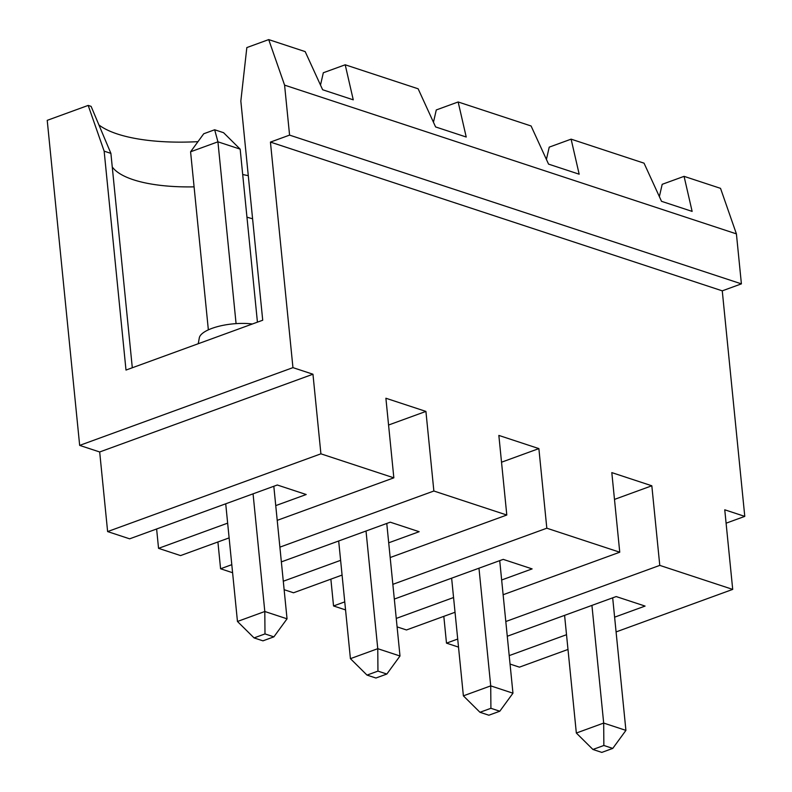 <?xml version="1.0" encoding="UTF-8"?>
<svg xmlns="http://www.w3.org/2000/svg" width="792" height="792" viewBox="0 0 792 792"><rect width="100%" height="100%" fill="white"/><g stroke="black" fill="none" stroke-linecap="round" stroke-linejoin="round"><path stroke-width="1.19" d="M47.223 120.344L88.189 105.415L91.1 106.366L110.9 153.381L104.148 151.153L125.997 370.062L262.716 320.225L240.837 101.079L246.837 47.579L268.706 39.6L284.585 85.13L289.575 135.115L270.438 142.095L292.951 367.637L79.665 445.391L47.223 120.344M98.881 124.918A120.424 40.541 174.3 0 0 197.98 141.659M242.698 174.517A120.424 40.541 174.3 0 0 248.282 175.646M659.37 196.624L662.191 184.318L684.07 176.349L720.532 188.347L736.412 233.878L741.401 283.863L722.264 290.842L744.777 516.384L726.096 523.195M320.503 85.061L323.324 72.755L345.203 64.786L418.136 88.793L435.6 126.938L466.221 137.016L458.152 101.97L531.086 125.977L548.559 164.122L579.17 174.2L571.111 139.154L644.044 163.172L661.518 201.316L692.129 211.395L684.07 176.349M433.452 122.245L436.283 109.949L458.152 101.97M546.411 159.44L549.232 147.134L571.111 139.154M104.148 151.153L88.189 105.415M132.304 367.765L110.9 153.381M112.256 166.954A106.197 35.749 174.3 0 0 194.09 186.863M510.048 664.062L519.423 667.151L567.993 649.45M457.707 639.055L446.49 643.144L458.509 647.104M446.49 643.144L443.817 616.354M397.089 626.878L406.474 629.967L455.034 612.266M344.758 601.87L333.541 605.959L345.56 609.909M333.541 605.959L330.868 579.16M284.14 589.693L293.515 592.782L342.075 575.071M231.799 564.676L220.582 568.765L232.6 572.725M220.582 568.765L217.909 541.976M227.65 523.146L158.548 548.341L180.556 555.588L229.126 537.887M158.548 548.341L156.618 528.997M292.951 367.637L312.959 374.22L320.908 453.826L107.623 531.581L129.64 538.827L277.299 485.001L306.197 494.515L275.745 505.613M107.623 531.581L99.683 451.975L79.665 445.391M99.683 451.975L312.959 374.22M270.438 142.095L722.264 290.842M289.575 135.115L741.401 283.863M284.585 85.13L736.412 233.878M345.203 64.786L353.262 99.832L322.641 89.753L305.177 51.609L268.706 39.6M614.483 499.405L651.826 485.783L611.81 472.606L619.75 552.212L503.128 594.733M564.587 615.364L576.338 733.036L603.682 723.066L591.931 605.395M592.931 749.47L601.821 752.4L612.761 748.41L603.86 745.48L592.931 749.47L576.338 733.036M612.681 597.831L625.918 730.382L612.761 748.41M603.86 745.48L603.682 723.066L625.918 730.382M651.826 485.783L659.776 565.389L732.709 589.397L724.759 509.801L744.777 516.384M659.776 565.389L505.801 621.522M507.276 636.253L616.166 596.564L645.074 606.078L614.612 617.176M566.518 634.709L509.207 655.608M732.709 589.397L616.087 631.917M208.355 329.858L190.585 151.787L203.742 133.759L214.672 129.769L223.572 132.7L240.164 149.144L257.43 322.146M246.956 217.137A106.197 35.749 174.3 0 0 252.589 218.77M377.952 671.111L367.013 675.101L375.913 678.021L386.842 674.042L377.952 671.111L377.764 648.688L366.023 531.016M367.013 675.101L350.42 658.657L377.764 648.688L400 656.004L386.842 674.042M350.42 658.657L338.679 540.986M198.248 343.718L199.307 337.877A34.759 11.702 -5.7 0 1 212.008 328.363A34.759 11.702 -5.7 0 1 252.381 323.987M388.704 542.807L419.156 531.699L390.248 522.185L281.358 561.884M340.61 560.34L283.288 581.229M320.908 453.826L393.842 477.833L385.892 398.237L425.918 411.414L433.868 491.01L506.801 515.028L390.169 557.538M433.868 491.01L279.893 547.143M225.72 503.801L237.461 621.472L264.805 611.503L287.041 618.819L273.893 636.847L264.993 633.917L264.805 611.503L253.064 493.832M273.814 486.268L287.041 618.819M240.164 149.144L217.929 141.817L190.585 151.787M236.075 323.621L217.929 141.817L214.672 129.769M264.993 633.917L254.064 637.907L262.954 640.837L273.893 636.847M501.524 462.211L538.877 448.599L498.851 435.422L506.801 515.028M538.877 448.599L546.817 528.205L619.75 552.212M388.565 425.027L425.918 411.414M393.842 477.833L277.22 520.354M386.773 523.453L400 656.004M237.461 621.472L254.064 637.907M490.911 708.296L479.972 712.285L488.862 715.216L499.802 711.226L490.911 708.296L490.723 685.872L478.972 568.211M479.972 712.285L463.379 695.841L490.723 685.872L512.959 693.198L499.802 711.226M463.379 695.841L451.628 578.17M499.722 560.637L512.959 693.198M394.317 599.069L503.207 559.37L532.115 568.894L501.653 579.991M453.568 597.524L396.248 618.423M546.817 528.205L392.842 584.338"/></g></svg>
